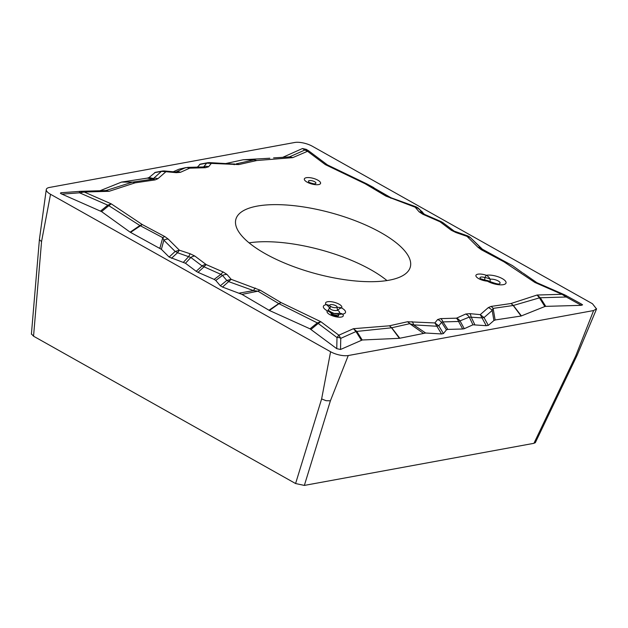 <?xml version="1.0" encoding="UTF-8"?>
<svg xmlns="http://www.w3.org/2000/svg" width="628" height="628" viewBox="0 0 628 628"><rect width="100%" height="100%" fill="white"/><g stroke="black" fill="none" stroke-linecap="round" stroke-linejoin="round"><path stroke-width="0.94" d="M105.261 190.59L109.099 191.304L84.223 192.027L111.25 203.857L108.801 205.67A6.461 3.226 49.6 0 1 107.835 205.144L111.25 203.857L142.281 224.557L164.874 236.607L168.249 239.103A8.07 6.461 134.9 0 0 163.853 240.186L161.388 249.324L169.12 257.04L185.472 263.258L196.179 271.304L202.09 265.927A8.07 5.699 -53.1 0 1 206.094 264.506L206.4 264.671A8.07 2.936 113.6 0 0 203.912 266.947L198.001 272.332L196.179 271.304M198.001 272.332L214.14 279.382L215.781 280.449L220.31 285.764L222.516 287.059L241.992 294.391L257.935 291.18L253.516 290.599L229 281.744A6.461 2.834 -129.4 0 0 226.794 280.441L222.516 275.433L220.875 274.358L202.09 265.927L190.841 257.472L177.52 252.739A6.461 3.062 -132.6 0 0 175.165 251.475L163.853 240.186L162.746 237.659L140.091 225.617A6.139 3.438 -125.5 0 0 139.903 225.515L108.801 205.67L101.563 211.612L61.167 193.785L60.39 193.189L60.916 192.749L80.729 191.32M425.666 333.021L441.547 333.955L443.454 333.539L446.445 329.833L447.827 329.41L462.687 328.994L458.581 321.473L442.968 321.905L441.586 322.329L438.768 325.822A6.461 1.633 148.7 0 0 436.853 326.238L413.624 324.88L425.666 333.021L399.4 338.311L362.23 339.999L340.525 349.482L336.757 348.673L310.028 328.829L269.42 310.483L241.992 294.391M513.202 305.498L521.091 316.025L544.861 306.519L539.436 297.86L513.359 305.467L511.051 303.505L513.202 305.498A6.139 2.19 -37.4 0 1 513.359 305.467A6.139 2.269 143.2 0 0 513.202 305.498L493.121 308.387L492.179 310.475L484.023 317.595A6.461 1.947 151 0 0 481.935 317.909L469.281 317.077L458.581 321.473A8.07 4.985 -91.6 0 0 456.32 318.176L456.587 318.129A8.07 6.979 65.8 0 1 460.183 321.175L464.28 328.703L462.687 328.994M464.28 328.703L472.947 324.802L486.245 325.697L488.325 325.375L493.906 320.516L495.578 319.911L495.123 319.958L493.121 308.387A8.07 5.935 -98.3 0 0 491.025 306.433L511.051 303.505L537.081 295.027L540.315 297.758L545.756 306.37L544.861 306.519M521.091 316.025L495.578 319.911M581.073 303.881L582.596 304.831L581.324 305.334L545.756 306.37M467.067 235.947L467.939 236.23A6.461 5.464 134.3 0 1 470.294 237.502L483.097 249.897L512.448 265.605L522.449 272.764M483.615 250.085L483.097 249.897A8.07 4.145 118.1 0 0 481.307 249.724L477.932 247.228A8.07 6.461 134.9 0 1 481.605 248.782L501.905 259.929M481.59 248.688L470.294 237.502L455.936 232.533L451.336 230.288L440.087 221.825A8.07 5.699 126.9 0 1 442.928 222.673L454.193 231.135A8.07 5.699 126.9 0 0 451.336 230.288M424.473 214.368L418.664 208.527L385.906 196.085L365.064 183.714L325.312 164.607L327.573 164.991M373.888 187.694L366.917 183.926A6.139 5.142 -61.6 0 0 366.885 183.902L365.064 183.714L367.066 184.004A6.139 5.142 -61.6 0 0 366.917 183.926A6.139 5.087 118.4 0 1 367.066 184.004L391.032 197.773M307.233 150.092L308.05 150.704M282.796 157.314L302.453 148.53L306.229 149.338L308.45 150.72M225.64 163.563L243.169 159.755L269.828 158.232M200.293 164.112L197.404 167.111M203.37 166.962L187.631 167.386L179.216 169.144M178.697 169.317L173.25 171.766M180.487 172.3A8.07 6.979 -114.2 0 0 176.17 171.891L185.276 167.794A8.07 6.979 -114.2 0 1 189.593 168.202L180.487 172.3L176.342 172.676L165.925 171.711L157.895 178.713A8.07 7.379 -131.1 0 0 153.279 178.493L149.079 177.504L155.344 172.347M149.079 177.504L147.399 178.109L152.722 179.168L161.435 171.381A6.461 4.349 -100.5 0 1 162.354 171.044L164.01 170.926M100.009 190.739L121.549 182.081L147.399 178.109M161.388 249.324L130.137 232.164L101.563 211.612M347.692 166.114L592.455 303.74L596.435 308.819L593.617 310.546L348.257 355.534A12.921 4.482 -164.7 0 1 330.595 351.751L50.53 194.28A12.921 4.482 -164.7 0 1 46.276 189.554A12.921 4.482 -164.7 0 1 49.361 187.474L294.728 142.485A12.921 4.482 -164.7 0 1 312.391 146.269L347.692 166.114M593.617 310.546L575.766 355.825L577.171 355.142M535.394 442.512L533.926 443.321L304.352 485.413L295.584 483.536L33.551 336.2L31.424 333.9M348.257 355.534L330.399 400.805L326.097 400.703L321.63 398.929L330.595 351.751M39.431 239.299L39.933 240.367L41.566 241.458L50.53 194.28M337.377 316.261A3.87 1.342 15.3 0 0 338.288 314.871L338.092 313.443A5.778 2.002 15.3 0 0 337.55 310.318L337.024 307.469A3.87 1.342 15.3 0 0 333.193 304.768A3.87 1.342 15.3 0 0 330.03 305.969A9.687 2.795 127.9 0 1 329.881 308.67A5.778 2.002 15.3 0 0 328.829 310.64M329.904 311.614A9.852 9.852 0 0 0 338.099 313.458A9.687 7.214 80.9 0 1 342.582 314.126A8.415 2.92 -164.7 0 1 335.697 316.74A8.415 2.92 -164.7 0 1 327.361 310.868A11.461 3.972 -164.7 0 1 326.293 304.659A9.687 7.874 136.4 0 1 330.03 305.969A8.117 7.52 -9.7 0 0 337.024 307.469A9.687 8.902 45.7 0 1 341.522 307.916A11.461 3.972 -164.7 0 1 342.582 314.126A9.687 7.874 136.4 0 0 338.288 314.871A8.117 7.52 170.3 0 1 331.294 313.372A3.87 1.342 15.3 0 0 331.953 314.793L337.315 316.261M330.94 312.006A9.687 2.795 127.9 0 1 331.294 313.372A9.687 8.902 45.7 0 0 327.361 310.868A9.687 5.11 -61.4 0 1 329.598 311.119L328.923 310.734M499.127 283.895A5.778 2.002 15.3 0 0 497.878 280.779A5.778 2.002 15.3 0 0 490.193 279.279A9.687 6.531 -175.9 0 0 484.847 277.584A9.687 1.813 -70.7 0 1 486.41 275.307A9.687 7.512 78.3 0 1 490.193 279.279A8.91 1.335 102.1 0 0 490.248 281.76M485.036 280.198A8.117 1.217 -77.9 0 1 484.847 277.584A3.87 1.342 15.3 0 0 480.655 277.129A3.87 1.342 15.3 0 0 480.828 278.816L485.695 280.269A9.687 4.529 94 0 1 487.414 281.171A9.687 5.519 -59.8 0 1 489.887 281.556A9.687 9.687 0 0 0 485.695 280.269M314.699 183.8A3.87 1.342 15.3 0 0 314.652 181.72A3.87 1.342 15.3 0 0 309.698 180.55A3.87 1.342 15.3 0 0 309.078 182.214M317.831 180.165A8.415 2.92 -164.7 0 1 315.083 184.632A8.415 2.92 -164.7 0 1 304.462 178.658A8.415 2.92 -164.7 0 1 317.831 180.165M440.087 221.825L439.781 221.66A8.07 2.936 -66.4 0 1 441.013 221.566L442.936 222.681M187.639 167.386A8.07 4.985 88.4 0 1 189.852 168.155L189.593 168.202M157.895 178.713L155.155 179.898L135.13 182.827L109.099 191.304L105.347 190.606M155.155 179.898A8.07 5.935 -98.3 0 0 152.722 179.168L132.634 182.104A6.139 3.917 90.4 0 0 132.477 182.128L132.469 182.128A6.139 4.003 -89.4 0 1 132.634 182.104L135.13 182.827L132.477 182.128L106.195 190.472A6.461 4.302 -97.1 0 1 105.747 190.574A6.461 4.168 -97.3 0 0 106.132 190.48M366.917 183.926L327.628 165.015L325.312 164.607L307.312 151.128L304.855 150.021A4.522 4.467 -58.3 0 1 308.631 150.822L327.267 164.795M310.028 328.829L317.313 322.91A6.461 3.062 -128 0 0 318.231 323.444L311.009 329.394M206.4 264.671L223.364 272.081L227.053 274.499L231.175 279.327L260.275 290.246L281.116 302.618L278.95 303.701L317.313 322.91L320.869 321.724L318.231 323.444M317.266 322.957A6.461 3.148 -129.5 0 0 318.208 323.467L336.993 337.542L338.861 335.203L353.431 328.695L356.751 331.356A6.461 1.845 -33.1 0 1 355.958 331.521L353.431 328.695L389.415 325.806L407.446 321.756L434.874 322.941L437.59 319.566L440.707 318.616L456.32 318.176M536.759 282.608L534.93 282.474L536.838 282.663M100.551 211.055L107.835 205.144A6.461 3.124 -129.1 0 0 108.746 205.709M566.024 295.553A4.522 1.115 119 0 1 566.189 295.592A4.522 1.115 119 0 1 566.275 297.005L561.95 294.304L537.081 295.027L539.436 297.86A6.461 2.072 148.5 0 0 540.284 297.727M539.476 297.923A6.461 1.931 147.7 0 0 540.315 297.758L566.275 297.005L581.324 305.334M361.367 340.172L355.958 331.521M336.757 348.673L336.993 337.542A4.522 3.525 -178.8 0 1 340.769 338.351L355.974 331.553A6.461 1.97 148 0 0 356.798 331.419L362.23 339.999M412.023 321.599A8.07 3.941 -86.6 0 1 413.624 324.88L409.731 323.679L391.707 327.769A6.139 2.229 142.9 0 0 391.542 327.8L356.798 331.419M288.158 157.008L289.673 156.812L292.742 157.636L288.88 156.976M289.673 156.812A6.461 4.074 -97.2 0 1 289.163 156.945A6.461 4.208 -97.3 0 0 289.641 156.812L304.855 150.021L302.453 148.53M269.42 310.483L278.95 303.701A6.139 3.352 -124.1 0 0 278.761 303.591L281.116 302.618L320.869 321.724L338.861 335.203L340.769 338.351L340.525 349.482M260.275 290.246A8.07 4.71 120.7 0 0 257.935 291.18L278.769 303.591A6.139 3.415 55 0 1 278.95 303.693M255.29 288.048A8.07 1.703 109.9 0 0 253.516 290.599L239.268 293.119M220.31 285.764L226.794 280.441L231.175 279.327L222.516 287.059M391.542 327.8L389.415 325.806L391.707 327.769A6.139 2.143 142.3 0 0 391.55 327.8L399.4 338.311M227.053 274.499A8.07 6.743 139.5 0 0 222.516 275.433L215.781 280.449M423.194 333.178L409.731 323.679A8.07 6.343 -102.7 0 0 407.446 321.756M223.364 272.081A8.07 2.936 113.6 0 0 220.875 274.358L214.14 279.382M441.547 333.955L434.874 322.941L438.768 325.822L443.454 333.539M168.249 239.103L179.373 250.203L190.245 253.798L194.837 256.043A8.07 5.699 126.9 0 0 190.841 257.472L185.472 263.258M190.245 253.798A8.07 1.13 108.3 0 0 188.793 256.467L183.431 262.261M446.445 329.833L441.586 322.329A8.07 7.489 -141.1 0 0 437.59 319.566M169.12 257.04L175.165 251.475L179.373 250.203L177.52 252.739L171.475 258.304M447.827 329.41L442.968 321.905A8.07 4.985 -91.6 0 0 440.707 318.616M472.947 324.802L469.281 317.077A8.07 6.979 -114.2 0 0 465.693 314.031L469.838 313.655L480.255 314.62L488.278 307.618L491.025 306.433M164.874 236.607A8.07 4.145 118.1 0 0 162.746 237.659L159.904 248.217M474.784 324.637L471.126 316.912A8.07 3.438 -84.7 0 0 469.838 313.655M130.137 232.164L139.903 225.515L142.281 224.557L130.538 232.415M486.245 325.697L480.255 314.62L484.023 317.595L488.325 325.375M493.906 320.516L492.179 310.475A8.07 7.379 -131.1 0 0 488.278 307.618M84.231 192.027L79.599 192.82L79.348 191.359L84.231 192.027M565.121 295.058L561.95 294.304L534.93 282.474L503.899 261.774L481.307 249.724M164.403 170.949L165.925 171.711L161.435 171.381L154.653 172.637M512.848 265.856L505.925 262.08L503.899 261.774L505.736 261.978A6.139 5.118 118.4 0 1 505.925 262.08A6.139 5.173 118.4 0 0 505.76 261.994L512.456 265.605M176.342 172.676A8.07 3.438 -84.7 0 0 175.086 171.939L164.418 170.957M308.631 150.822L292.742 157.636L256.766 160.525L238.734 164.575L211.306 163.39L208.59 166.765L205.474 167.715A8.07 4.985 -91.6 0 0 203.26 166.954M454.193 231.135L467.577 235.845L466.8 236.128L477.932 247.228M208.59 166.765A8.07 7.489 -141.1 0 0 203.872 166.64L206.691 163.147A6.461 4.035 -100.5 0 1 207.68 162.738L209.116 162.613M203.417 166.946L202.279 166.977M456.47 232.172A8.07 1.13 108.3 0 0 455.936 232.533M234.158 164.732A8.07 3.941 -86.6 0 0 232.635 163.971L209.524 162.621L211.306 163.39L206.691 163.147L199.523 164.481M441.013 221.566L424.049 214.156A8.07 2.936 113.6 0 0 422.817 214.25L419.127 211.832L415.006 207.005L415.995 206.8M238.734 164.575A8.07 6.343 -102.7 0 0 236.112 163.884L254.128 159.826A6.139 3.878 -89.7 0 1 254.285 159.795A6.139 3.964 90.5 0 0 254.128 159.826L243.169 159.755M234.668 164.018L233.875 164.026M415.351 206.832L416.458 207.232A6.461 5.228 132.9 0 1 418.413 208.276A6.461 5.228 132.9 0 1 418.664 208.527L422.934 213.544A8.07 6.743 139.5 0 0 419.127 211.832M243.578 159.708L254.285 159.795L256.766 160.525L254.128 159.826M415.987 206.8L391.637 197.993A8.07 1.703 109.9 0 0 390.891 198.283M367.066 184.004L387.908 196.376A8.07 4.71 120.7 0 0 385.906 196.085M380.819 232.58A90.424 31.369 15.3 0 0 290.725 205.356A90.424 31.369 15.3 0 0 235.869 219.305A90.424 31.369 15.3 0 0 314.809 273.423A90.424 31.369 15.3 0 0 410.312 267.026A90.424 31.369 15.3 0 0 380.819 232.58M369.327 185.229L366.972 183.949M521.428 315.939L513.359 305.467M121.549 182.081L132.469 182.128M132.634 182.104L121.895 181.994M159.371 247.927L159.889 248.186M391.707 327.769L399.816 338.257M278.761 303.591L268.957 310.248M386.958 280.559A90.424 31.369 15.3 0 0 370.677 269.655A90.424 31.369 15.3 0 0 249.081 242.848M330.399 400.805L304.352 485.413M575.766 355.825L533.926 443.321M41.566 241.458L33.551 336.2M321.63 398.929L295.584 483.536M326.293 304.659A9.687 7.214 80.9 0 1 329.881 308.67A8.91 8.25 170.3 0 0 337.55 310.318A9.687 5.11 -61.4 0 1 341.522 307.916A8.415 2.92 -164.7 0 0 333.178 302.044A8.415 2.92 -164.7 0 0 326.293 304.659M486.41 275.307A11.461 3.972 -164.7 0 1 502.204 278.573A11.461 3.972 -164.7 0 1 503.248 284.672A11.461 3.972 -164.7 0 1 487.414 281.171A8.415 2.92 -164.7 0 1 475.898 275.88A8.415 2.92 -164.7 0 1 486.41 275.307M194.837 256.043L206.094 264.506M456.587 318.129L465.693 314.031M107.804 205.168L79.599 192.82L61.905 194.138M205.474 167.715L189.852 168.155M439.781 221.66L422.817 214.25M206.824 163.06L208.598 162.731M163.523 171.059L162.958 171.169M176.17 171.891L175.769 171.978M577.242 354.985L596.6 308.85M39.454 239.111L46.276 189.554M331.49 312.469A9.687 9.687 0 0 0 329.598 311.119M499.032 283.927L499.174 283.895C498.569 284.358 495.476 283.581 489.887 281.556M309.251 182.34C307.296 181.932 314.973 184.389 314.612 183.808M330.917 311.983L334.143 313.458L338.076 313.435M105.849 190.574L80.031 191.32M581.245 303.921L564.91 294.964M537.105 282.788L564.988 294.995M536.72 282.576L523.218 273.204M505.728 261.97L494.935 256.208M175.895 171.994L175.086 171.939M470.262 237.47L467.954 235.979M234.809 164.01L232.627 163.971M424.049 214.156L423.06 213.677M422.416 211.997L416.348 206.942M289.257 156.945L273.588 157.887M391.637 197.993L388.159 196.517M327.345 164.842L308.584 150.791M200.52 164.065L207.68 162.738M155.571 172.308L162.354 171.044M179.294 169.128L185.872 167.605M31.4 334.19L39.415 239.449M535.276 442.771L577.116 355.267"/></g></svg>
